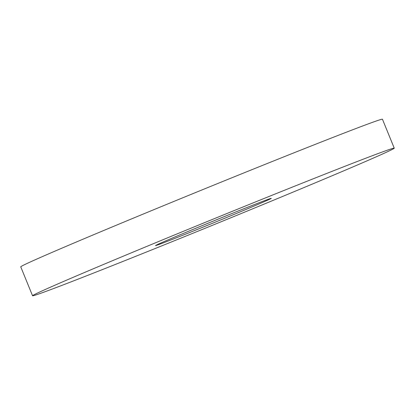 <?xml version="1.0" encoding="UTF-8"?>
<svg xmlns="http://www.w3.org/2000/svg" width="415" height="415" viewBox="0 0 415 415"><rect width="100%" height="100%" fill="white"/><g stroke="black" fill="none" stroke-linecap="round" stroke-linejoin="round"><path stroke-width="0.62" d="M32.557 295.771L20.75 266.835A195.325 2.729 -22.2 0 1 188.27 195.532A195.325 2.729 -22.2 0 1 382.443 119.23L394.25 148.165A195.325 2.729 -22.2 0 1 214.436 224.489A195.325 2.729 -22.2 0 1 32.557 295.771A195.325 2.729 -22.2 0 1 200.077 224.468A195.325 2.729 -22.2 0 1 394.25 148.165M209.139 222.767A62.504 0.872 -22.2 0 1 271.275 198.349A62.504 0.872 -22.2 0 1 213.735 222.772A62.504 0.872 -22.2 0 1 155.532 245.581A62.504 0.872 -22.2 0 1 209.139 222.767"/></g></svg>
